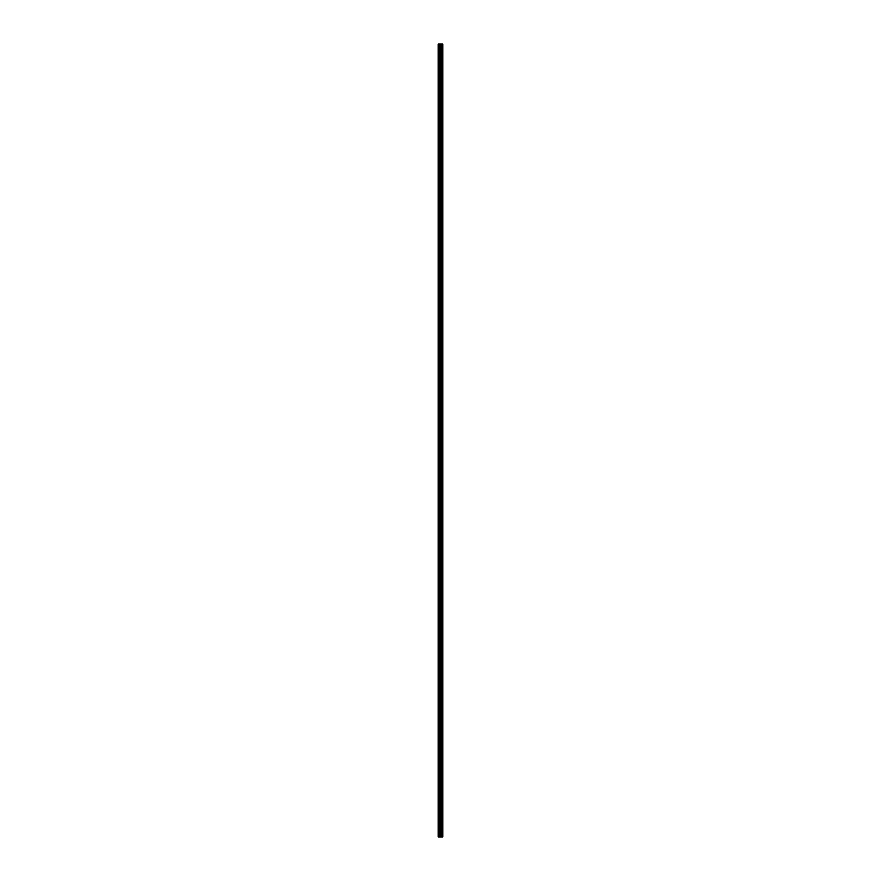 <?xml version="1.0" encoding="UTF-8"?>
<svg xmlns="http://www.w3.org/2000/svg" width="881" height="881" viewBox="0 0 881 881"><rect width="100%" height="100%" fill="white"/><g stroke="black" fill="none" stroke-linecap="round" stroke-linejoin="round"><path stroke-width="1.32" d="M440.115 836.95L442.824 836.95L442.824 44.05L438.176 44.05L438.176 836.95L440.115 836.95L440.115 44.05M442.824 44.05L442.813 836.95M442.769 836.95L442.769 44.05M440.985 836.95L440.985 44.05M440.841 836.95L440.841 44.05M438.397 836.95L438.397 44.05M442.361 836.95L442.361 44.05M442.262 836.95L442.262 44.05M442.218 836.95L442.218 44.05M442.13 836.95L442.13 44.05M442.119 836.95L442.119 44.05M441.998 836.95L441.998 44.05M441.766 836.95L441.766 44.05M441.645 836.95L441.645 44.05M441.623 836.95L441.623 44.05M441.535 836.95L441.535 44.05M441.491 836.95L441.491 44.05M441.403 836.95L441.403 44.05M440.775 836.95L440.775 44.05M440.687 836.95L440.687 44.05M440.203 836.95L440.203 44.05M439.399 836.95L439.399 44.05M439.179 836.95L439.179 44.05"/></g></svg>
